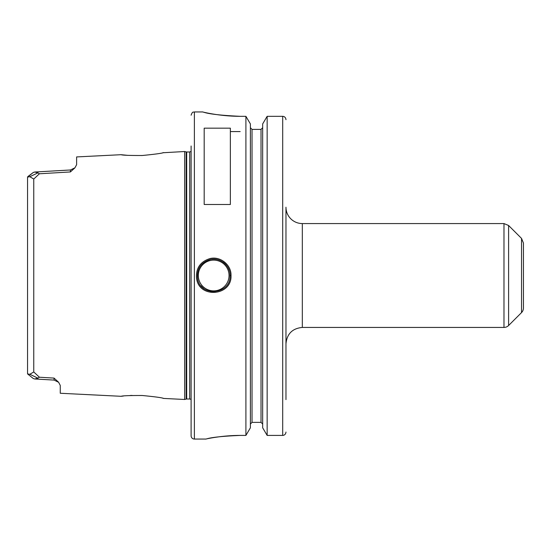 <?xml version="1.0" encoding="UTF-8"?>
<svg xmlns="http://www.w3.org/2000/svg" width="551" height="551" viewBox="0 0 551 551"><rect width="100%" height="100%" fill="white"/><g stroke="black" fill="none" stroke-linecap="round" stroke-linejoin="round"><path stroke-width="0.83" d="M302.32 223.568A16.358 16.358 0 0 1 285.969 207.217L285.969 343.783C286.94 333.851 292.388 328.396 302.32 327.432L302.32 223.568L503.979 223.568L503.979 327.432A6.543 6.543 0 0 0 508.601 325.51L508.601 225.49L503.979 223.568M285.969 376.912L285.969 295.129M285.969 255.871L285.969 399.62M521.535 312.582L521.535 238.418L523.45 243.046L523.45 307.954A6.543 6.543 0 0 1 521.535 312.582L508.601 325.51M230.359 128.169L230.359 204.483L204.187 204.483L204.187 128.169L230.359 128.169M58.42 382.07L54.046 378.096L54.094 380.094L58.606 382.277L60.259 385.418L60.259 393.262L121.082 396.3C122.35 395.749 129.389 395.48 142.206 395.494C155.196 396.761 162.338 397.739 163.633 398.428L184.688 399.482L184.688 151.518L162.731 152.765M163.633 152.572C162.311 153.261 155.168 154.239 142.206 155.506C129.382 155.52 122.343 155.251 121.096 154.7L76.617 156.925L76.617 164.673L74.929 167.821L70.445 169.977L70.404 171.94L74.867 167.89M27.55 178.496L27.55 177.091L29.823 176.713L33.763 179.047L39.397 173.779L37.957 172.842L34.775 172.015L33.335 172.442L35.016 172.008M27.805 176.609L33.335 172.442L27.55 177.091L27.55 373.909L33.335 378.558L34.775 378.985L37.957 378.165L39.397 377.221L33.763 371.953L29.823 374.287L27.55 373.909L27.55 372.504M37.957 378.165L29.823 374.287M54.046 378.096L39.397 377.221M29.823 176.713L37.957 172.835M39.397 173.779L70.404 171.94M121.344 396.272L123.39 396.038M130.119 395.501L132.102 395.418M162.848 398.256L163.633 398.428M127.977 155.368L121.42 154.735M240.174 116.323C221.144 115.414 208.919 114.023 203.491 112.156C197.575 110.606 216.846 116.337 240.174 116.323L245.904 116.323L245.904 435.414L240.174 435.414C222.804 436.165 211.639 437.322 206.68 438.878C201.273 440.166 218.885 435.4 240.174 435.414L224.987 436.13M215.214 437.342L220.434 436.626M231.014 275.5C231.434 264.762 220.083 255.864 209.876 258.605C200.323 261.677 195.874 268.158 196.542 278.035C198.539 298.807 232.095 296.197 231.014 275.5L230.029 275.5C231.165 294.985 199.29 297.492 197.506 277.876C196.859 268.613 201.046 262.51 210.069 259.562C219.78 256.952 230.456 265.458 230.029 275.5M285.948 432.411L285.969 432.06L285.948 432.411C285.563 434.305 284.474 435.311 282.697 435.414C284.474 435.311 285.563 434.305 285.948 432.411M285.948 119.305C285.542 117.418 284.454 116.419 282.697 116.323C284.454 116.419 285.542 117.418 285.948 119.305L285.969 119.691L285.948 119.305M252.027 129.395L252.027 422.369L250.395 424.05L252.027 422.369L261.022 422.369L262.662 424.05L261.022 422.369L261.022 129.395L252.027 129.395L250.395 127.708L252.027 129.395L261.022 129.395L262.662 127.708L261.022 129.395M245.904 116.323L250.395 123.934L250.395 427.803L245.904 435.414M267.152 435.414L262.662 427.803L262.662 123.934L267.152 116.323L267.152 435.414L282.697 435.414L282.697 116.323L267.152 116.323L282.697 116.323M240.174 131.572L230.359 131.572M229.023 269.838A16.358 16.358 0 0 0 227.983 267.572M226.316 265.121A16.358 16.358 0 0 0 223.059 262.104M216.522 259.397A16.358 16.358 0 0 0 212.225 259.211M201.019 285.852A16.358 16.358 0 0 0 203.932 288.634M210.268 291.5A16.358 16.358 0 0 0 215.179 291.789M198.305 275.5A15.373 15.373 0 0 1 221.364 262.186A15.373 15.373 0 0 1 221.364 288.814A15.373 15.373 0 0 1 198.305 275.5M184.688 151.518L186.176 151.918L186.176 399.082A1.963 1.963 0 0 1 186.686 399.014L189.689 399.014A1.963 1.963 0 0 1 191.107 399.62M191.107 146.008L191.107 435.786A3.272 3.272 0 0 0 194.379 439.057L205.819 439.057M32.151 377.607L33.335 378.558M33.763 179.047L33.763 371.953M202.548 111.943L194.379 111.943L194.379 439.057M186.176 151.918L186.686 151.986L186.686 399.014M186.686 151.986L189.689 151.986L189.689 399.014M302.32 327.432L503.979 327.432M521.535 238.418L508.601 225.49M74.929 167.821L70.445 169.977L34.775 172.022M32.075 173.455L32.991 172.704M32.048 377.525L31.703 377.249M34.775 378.978L54.094 380.087L34.775 378.978M186.176 399.082L184.688 399.482M189.689 151.986L191.107 151.38M194.379 111.943C193.408 112.569 192.664 110.744 191.107 115.214"/></g></svg>
